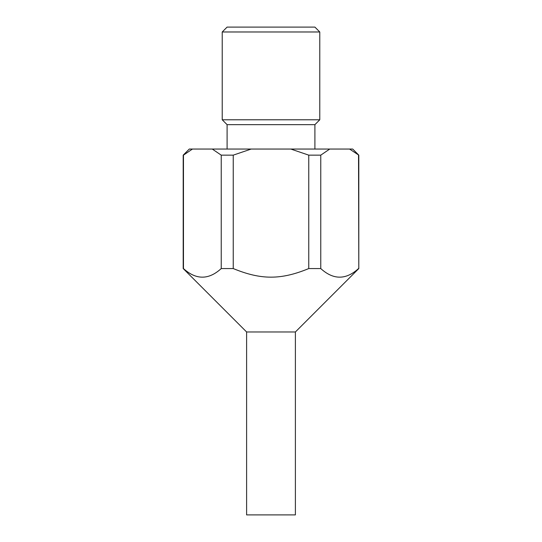 <?xml version="1.0" encoding="UTF-8"?>
<svg xmlns="http://www.w3.org/2000/svg" width="542" height="542" viewBox="0 0 542 542"><rect width="100%" height="100%" fill="white"/><g stroke="black" fill="none" stroke-linecap="round" stroke-linejoin="round"><path stroke-width="0.81" d="M358.804 155.148L349.556 149.05L352.707 149.05L358.804 155.148L358.804 268.561L295.39 331.975L295.39 514.9L246.61 514.9L246.61 331.975L183.196 268.561L183.196 155.148L189.293 149.05L192.444 149.05L183.467 155.148L183.467 268.561C196.055 280.024 208.65 280.024 221.238 268.561L221.238 155.148L212.261 149.05L192.444 149.05M295.39 331.975L246.61 331.975M222.22 31.978L227.098 27.1L314.902 27.1L319.78 31.978L222.22 31.978L222.22 119.782L319.78 119.782L314.902 124.66L227.098 124.66L222.22 119.782M319.78 31.978L319.78 119.782M227.098 149.05L227.098 124.66M314.902 124.66L314.902 149.05M358.804 268.561L358.533 155.148M349.556 149.05L329.739 149.05L320.762 155.148L320.762 268.561C333.35 280.024 345.945 280.024 358.533 268.561M320.762 268.561L308.764 268.561L308.764 155.148L290.817 149.05L212.261 149.05M251.183 149.05L233.236 155.148L233.236 268.561C261.027 280.024 280.973 280.024 308.764 268.561M233.236 268.561L221.238 268.561M329.739 149.05L290.817 149.05M233.236 155.148L221.238 155.148M320.762 155.148L308.764 155.148"/></g></svg>
